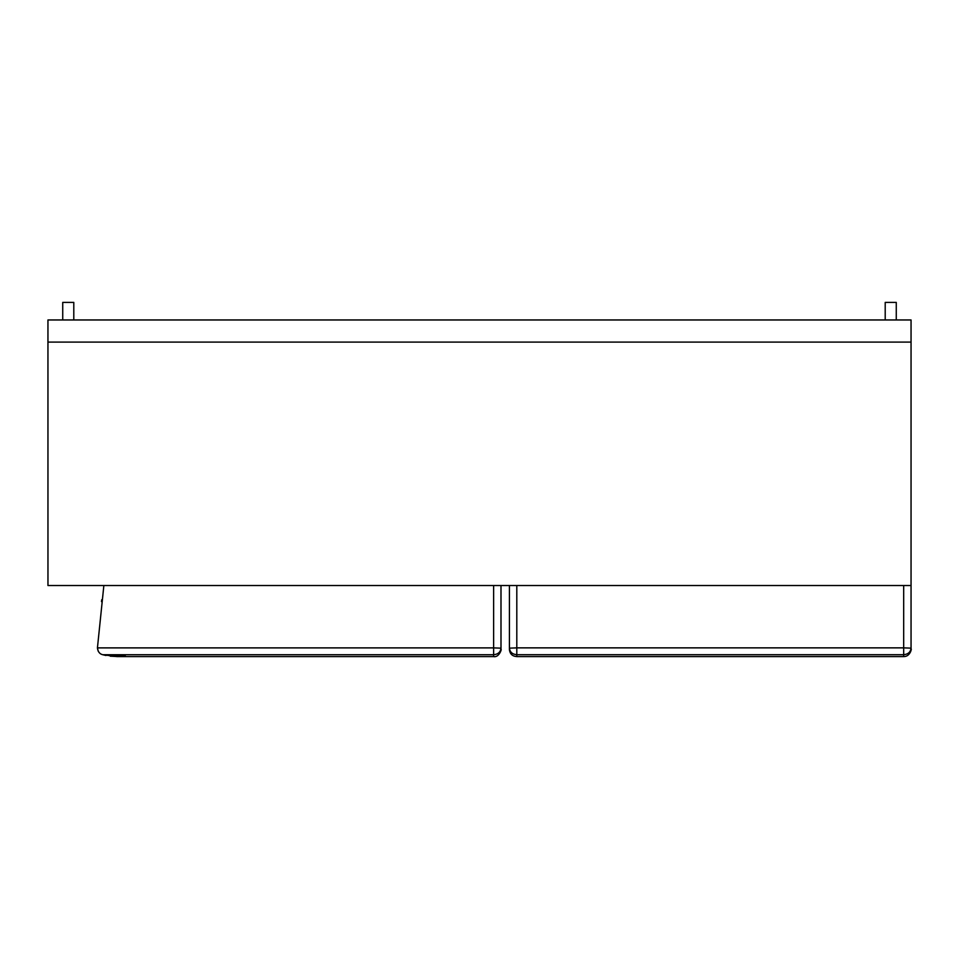 <?xml version="1.0" encoding="UTF-8"?>
<svg xmlns="http://www.w3.org/2000/svg" width="959" height="959" viewBox="0 0 959 959"><rect width="100%" height="100%" fill="white"/><g stroke="black" fill="none" stroke-linecap="round" stroke-linejoin="round"><path stroke-width="1.44" d="M73.795 319.958L73.795 302.397L62.731 302.397L62.731 319.958M885.205 319.958L885.205 302.397L896.269 302.397L896.269 319.958M47.95 319.958L911.05 319.958L911.05 342.087L47.95 342.087L47.95 319.958M911.05 648.14C910.582 652.096 908.125 654.278 903.678 654.697L903.678 647.864L911.05 648.14L911.05 649.219L911.05 585.529L47.962 585.529L47.95 342.087M911.05 585.529L911.05 342.087M911.05 404.794L911.05 342.099M516.805 585.529L516.805 647.864L509.421 648.14L509.421 649.219L509.421 585.529L509.421 648.14C509.888 652.096 512.346 654.278 516.805 654.697L516.805 655.956M903.678 585.529L903.678 647.864L516.805 647.864L516.805 654.697L903.678 654.697L903.678 655.956M125.353 655.968L102.745 654.721C99.664 654.014 97.89 651.736 97.434 647.888L103.86 585.529L97.434 647.888C97.89 651.736 99.664 654.014 102.745 654.721L117.034 656.603L493.621 656.603C499.495 657.79 502.025 647.828 500.994 649.77L500.994 585.529M493.621 655.968L493.621 647.888L97.434 647.888M105.981 655.488L102.745 654.721L493.621 654.721C498.069 654.302 500.526 652.12 500.994 648.164L493.621 647.888L493.621 585.529M110.213 656.184L118.401 656.591M101.738 599.735L101.486 601.617M97.434 648.02L98.321 651.413M509.421 649.758L509.421 649.758C509.984 654.014 512.442 656.292 516.805 656.579L903.678 656.579C910.714 656.759 911.889 647.373 911.05 649.219"/></g></svg>
